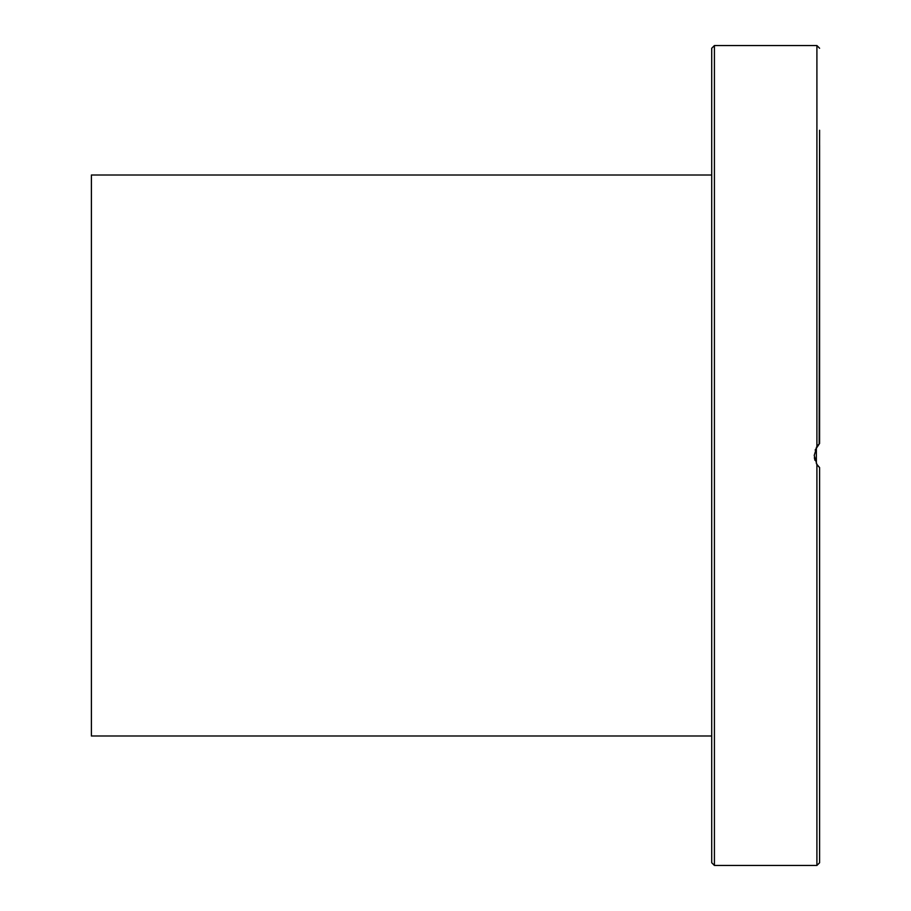 <?xml version="1.0" encoding="UTF-8"?>
<svg xmlns="http://www.w3.org/2000/svg" width="911" height="911" viewBox="0 0 911 911"><rect width="100%" height="100%" fill="white"/><g stroke="black" fill="none" stroke-linecap="round" stroke-linejoin="round"><path stroke-width="1.37" d="M819.604 765.627L819.604 467.559L816.905 464.451L814.206 455.5L816.905 446.549L819.604 443.441L819.604 145.373M711.719 48.249L711.719 862.751L714.418 865.45L714.418 45.55L711.719 48.249M817.862 465.737L816.358 463.562L816.358 447.426L818.306 444.739M819.604 404.871L819.604 443.441L815.151 450.057M814.354 457.686L814.946 460.317M816.575 463.927L818.852 466.842M819.604 130.239L819.171 443.828M816.905 464.451L816.905 865.45L819.604 862.751L819.604 780.761M819.604 862.751L819.604 632.815M819.604 668.663L819.604 729.768M819.604 181.232L819.604 242.337M819.604 278.185L819.604 369.012M711.719 175.003L91.396 175.003L91.396 735.997L711.719 735.997M714.418 45.55L816.905 45.55L816.905 446.549M714.418 865.45L816.905 865.45M816.905 45.55L819.604 48.249"/></g></svg>

